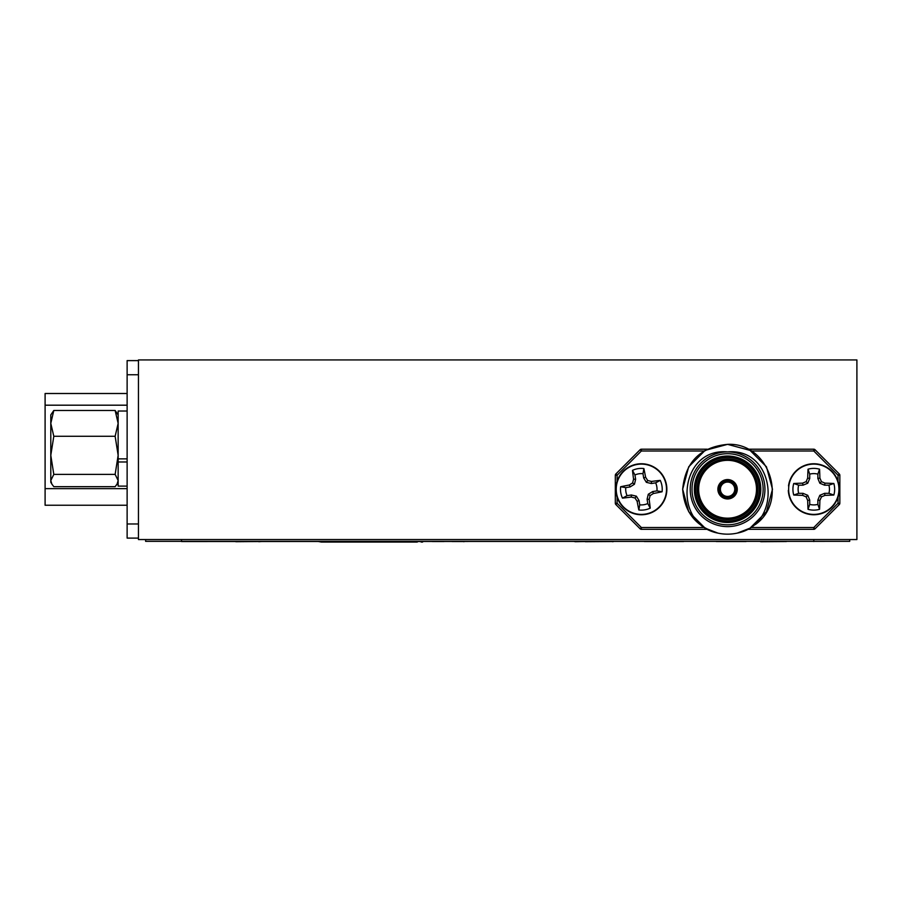 <?xml version="1.0" encoding="UTF-8"?>
<svg xmlns="http://www.w3.org/2000/svg" width="902" height="902" viewBox="0 0 902 902"><rect width="100%" height="100%" fill="white"/><g stroke="black" fill="none" stroke-linecap="round" stroke-linejoin="round"><path stroke-width="1.35" d="M856.9 539.554L138.446 539.554L138.446 359.932L856.9 359.932L856.9 539.554M727.576 482.074A7.182 7.182 0 0 0 720.394 489.256A7.182 7.182 0 0 0 727.576 496.438A7.182 7.182 0 0 0 734.758 489.256A7.182 7.182 0 0 0 727.576 482.074A7.182 7.182 0 0 1 734.758 489.256A7.182 7.182 0 0 1 727.576 496.438M727.576 498.242A8.986 8.986 0 0 1 718.601 489.256A8.986 8.986 0 0 1 727.576 480.281A8.986 8.986 0 0 1 736.562 489.256A8.986 8.986 0 0 1 727.576 498.242A8.986 8.986 0 0 0 736.562 489.256A8.986 8.986 0 0 0 727.576 480.281M727.576 459.625A29.642 29.642 0 0 0 697.945 489.256A29.642 29.642 0 0 0 727.576 518.898A29.642 29.642 0 0 0 757.218 489.256A29.642 29.642 0 0 0 727.576 459.625A29.642 29.642 0 0 1 757.218 489.256A29.642 29.642 0 0 1 727.576 518.898M727.576 456.75A32.506 32.506 0 0 0 695.07 489.256A32.506 32.506 0 0 0 727.576 521.773A32.506 32.506 0 0 0 760.093 489.256A32.506 32.506 0 0 0 727.576 456.75A32.506 32.506 0 0 1 760.093 489.256A32.506 32.506 0 0 1 727.576 521.773M727.576 526.621A37.365 37.365 0 0 1 690.222 489.256A37.365 37.365 0 0 1 727.576 451.902C679.296 447.448 671.753 524.186 717.879 533.105L705.127 528.144L688.688 511.705L682.679 489.256L688.688 466.808L705.127 450.369L727.576 444.359L750.024 450.369L766.463 466.808L772.484 489.256L766.463 511.705L750.024 528.144L737.272 533.105C783.342 524.22 775.934 447.46 727.576 451.902A37.365 37.365 0 0 1 764.941 489.256A37.365 37.365 0 0 1 727.576 526.621A37.365 37.365 0 0 0 764.941 489.256A37.365 37.365 0 0 0 727.576 451.902M717.879 533.105L705.127 528.144L688.688 511.705L682.679 489.256L688.688 466.808L705.127 450.369L727.576 444.359L705.127 450.369L688.688 466.808L682.679 489.256L688.688 511.705L705.127 528.144L717.879 533.105C696.062 526.802 684.336 512.189 682.679 489.256C685.34 461.982 700.302 447.009 727.576 444.359L750.024 450.369L766.463 466.808L772.484 489.256L766.463 511.705L750.024 528.144L737.272 533.105A44.908 44.908 0 0 1 717.879 533.105L705.127 528.144L688.688 511.705L682.679 489.256L688.688 466.808L705.127 450.369L727.576 444.359L750.024 450.369L766.463 466.808L772.484 489.256L766.463 511.705L750.024 528.144L737.272 533.105M839.311 504.534A1.793 1.793 0 0 0 839.841 503.26L838.037 503.26L839.311 504.534A1.793 1.793 0 0 0 839.841 503.26L839.841 475.253L839.841 503.26A1.793 1.793 0 0 1 839.311 504.534L815.058 528.786A1.793 1.793 0 0 1 813.784 529.316L747.871 529.316L813.784 529.316L813.784 527.512L838.037 503.26L838.037 497.171M815.058 449.726L813.784 451L813.784 449.207L747.871 449.207L813.784 449.207A1.793 1.793 0 0 1 815.058 449.726L839.311 473.99A1.793 1.793 0 0 1 839.841 475.253L838.037 475.253L813.784 451L751.084 451M707.281 449.207L641.367 449.207L707.281 449.207M704.067 451L641.367 451L640.104 449.726L615.841 473.99L640.104 449.726A1.793 1.793 0 0 1 641.367 449.207L641.367 451L617.115 475.253L617.115 481.352M615.322 475.253L615.322 503.26L615.322 475.253A1.793 1.793 0 0 1 615.841 473.99A1.793 1.793 0 0 0 615.322 475.253A1.793 1.793 0 0 1 615.841 473.99L617.115 475.253L615.322 475.253M640.104 528.786L641.367 527.512L641.367 529.316L707.281 529.316L641.367 529.316A1.793 1.793 0 0 1 640.104 528.786L615.841 504.534A1.793 1.793 0 0 1 615.322 503.26A1.793 1.793 0 0 0 615.841 504.534A1.793 1.793 0 0 1 615.322 503.26L617.115 503.26L641.367 527.512L704.067 527.512M839.311 473.99A1.793 1.793 0 0 1 839.841 475.253A1.793 1.793 0 0 0 839.311 473.99L838.037 475.253L838.037 481.352M727.576 444.359C768.527 442.127 789.182 500.869 755.166 524.682M127.126 505.233L45.1 505.233L45.1 393.498L127.126 393.498L45.1 393.498M127.126 538.111L138.446 538.111L127.126 538.111L127.126 360.62L138.446 360.62L127.126 360.62M127.126 411.03L118.151 411.03L118.151 486.11L127.126 486.11M127.126 458.87L118.151 458.87L118.151 461.982L127.126 461.982M50.794 480.529L50.794 482.254L50.794 480.529L53.804 474.384L50.794 455.33L53.804 436.286L50.794 423.376L53.804 410.478L50.794 414.897L50.794 480.529L51.842 484.07L53.804 486.663L115.14 486.663L117.091 484.07L118.151 480.529L115.14 474.384L118.151 455.33L115.14 436.286L118.151 423.376L115.14 410.478L118.151 414.897M53.804 410.478L115.14 410.478M53.804 436.286L115.14 436.286M53.804 474.384L115.14 474.384M788.855 485.998L788.506 485.952A25.504 25.504 0 0 1 828.092 468.138A25.504 25.504 0 0 1 826.243 511.513A25.504 25.504 0 0 1 788.314 490.395L788.675 490.384M798.665 493.326L803.005 493.326L807.752 495.299L809.725 500.046L809.725 504.376A15.661 15.661 0 0 0 817.866 504.376L817.866 500.046L819.828 495.299L824.575 493.326L828.915 493.326A15.661 15.661 0 0 0 828.915 485.186L824.575 485.186L819.828 483.224L817.866 478.477L817.866 474.136A15.661 15.661 0 0 0 809.725 474.136L809.725 478.477L807.752 483.224L803.005 485.186L798.665 485.186A15.661 15.661 0 0 0 798.665 493.326L793.737 495.029A20.87 20.87 0 0 1 793.737 483.483A39.722 3.461 -0 0 1 802.6 483.156A39.271 3.428 -22.5 0 1 806.162 481.623A39.271 3.428 -67.5 0 1 807.685 478.071A39.722 3.461 -90 0 1 808.023 469.198A20.87 20.87 0 0 1 819.557 469.198A39.722 3.461 90 0 1 819.895 478.071A39.271 3.428 67.5 0 1 821.429 481.623A39.271 3.428 22.5 0 1 824.98 483.156A39.722 3.461 -0 0 1 833.843 483.483A20.87 20.87 0 0 1 833.843 495.029A39.722 3.461 180 0 1 824.98 495.356A39.271 3.428 157.5 0 1 821.429 496.889A39.271 3.428 112.5 0 1 819.895 500.452A39.722 3.461 90 0 1 819.557 509.314A20.87 20.87 0 0 1 808.023 509.314A39.722 3.461 -90 0 1 807.685 500.452A39.271 3.428 -112.5 0 1 806.162 496.889A39.271 3.428 -157.5 0 1 802.6 495.356A39.722 3.461 180 0 1 793.737 495.029M788.641 489.256A25.143 25.143 0 0 1 813.796 464.113A25.143 25.143 0 0 1 838.939 489.256A25.143 25.143 0 0 1 813.796 514.399A25.143 25.143 0 0 1 788.641 489.256M809.725 504.376L808.023 509.314M817.866 504.376L819.557 509.314M809.725 500.046L807.685 500.452M807.752 495.299L806.162 496.889M803.005 493.326L802.6 495.356M798.665 485.186L793.737 483.483M828.915 493.326L833.843 495.029M828.915 485.186L833.843 483.483M824.575 493.326L824.98 495.356M819.828 495.299L821.429 496.889M817.866 500.046L819.895 500.452M817.866 474.136L819.557 469.198M809.725 474.136L808.023 469.198M817.866 478.477L819.895 478.071M819.828 483.224L821.429 481.623M824.575 485.186L824.98 483.156M803.005 485.186L802.6 483.156M807.752 483.224L806.162 481.623M809.725 478.477L807.685 478.071M627.082 495.672L631.355 494.984L636.361 496.179L639.056 500.554L639.743 504.838A15.661 15.661 0 0 0 647.783 503.541L647.095 499.257L648.279 494.262L652.653 491.567L656.938 490.88A15.661 15.661 0 0 0 655.653 482.841L651.368 483.528L646.362 482.344L643.667 477.97L642.979 473.685A15.661 15.661 0 0 0 634.952 474.971L635.639 479.255L634.444 484.25L630.07 486.945L625.785 487.632A15.661 15.661 0 0 0 627.082 495.672L622.47 498.13A20.87 20.87 0 0 1 620.644 486.742A39.722 3.461 -9.1 0 1 629.348 485.005A39.271 3.428 -31.6 0 1 632.618 482.931A39.271 3.428 -76.6 0 1 633.565 479.176A39.722 3.461 -99.1 0 1 632.482 470.37A20.87 20.87 0 0 1 643.881 468.544A39.722 3.461 80.9 0 1 645.618 477.237A39.271 3.428 58.4 0 1 647.692 480.507A39.271 3.428 13.4 0 1 651.447 481.454A39.722 3.461 -9.1 0 1 660.253 480.383A20.87 20.87 0 0 1 662.079 491.77A39.722 3.461 170.9 0 1 653.375 493.507A39.271 3.428 148.4 0 1 650.105 495.581A39.271 3.428 103.4 0 1 649.158 499.336A39.722 3.461 80.9 0 1 650.241 508.142A20.87 20.87 0 0 1 638.841 509.98A39.722 3.461 -99.1 0 1 637.116 501.275A39.271 3.428 -121.6 0 1 635.042 498.005A39.271 3.428 -166.6 0 1 631.287 497.058A39.722 3.461 170.9 0 1 622.47 498.13M616.54 493.247A25.143 25.143 0 0 1 637.376 464.429A25.143 25.143 0 0 1 666.195 485.276A25.143 25.143 0 0 1 645.347 514.084A25.143 25.143 0 0 1 616.54 493.247M639.743 504.838L638.841 509.98M647.783 503.541L650.241 508.142M639.056 500.554L637.116 501.275M636.361 496.179L635.042 498.005M631.355 494.984L631.287 497.058M625.785 487.632L620.644 486.742M656.938 490.88L662.079 491.77M655.653 482.841L660.253 480.383M652.653 491.567L653.375 493.507M648.279 494.262L650.105 495.581M647.095 499.257L649.158 499.336M642.979 473.685L643.881 468.544M634.952 474.971L632.482 470.37M643.667 477.97L645.618 477.237M646.362 482.344L647.692 480.507M651.368 483.528L651.447 481.454M630.07 486.945L629.348 485.005M634.444 484.25L632.618 482.931M635.639 479.255L633.565 479.176M616.224 489.989L615.863 490A25.504 25.504 0 0 1 652.135 466.142A25.504 25.504 0 0 1 657.186 509.258A25.504 25.504 0 0 1 616.382 494.42L616.742 494.352M849.718 539.554L849.718 541.347L145.628 541.347L145.628 539.554M181.55 541.527L849.718 541.347L181.55 541.527L181.55 539.554M574.247 541.527L575.205 541.527M575.205 541.707L585.274 541.527M585.274 541.707L612.627 541.527M320.751 541.707L343.2 541.527M359.695 541.527L383.294 541.527M399.203 541.527L422.812 541.527M432.272 541.527L444.077 541.527M452.026 541.527L463.831 541.527M644.299 541.527L683.637 541.527M716.244 541.527L746.112 541.527M183.67 541.527L207.268 541.527M235.805 541.527L235.23 541.527M235.805 541.707L258.829 541.527M463.831 541.707L464.406 541.527M258.829 541.707L261.422 541.527M612.627 541.707L613.586 541.527M760.803 541.527L760.228 541.527M760.803 541.707L786.42 541.527M318.429 541.527L321.45 542.068L321.45 541.347M321.247 541.347L321.247 542.068L417.276 542.068M421.144 541.347L421.144 542.068L422.621 542.068L422.621 541.347M727.576 497.16A7.904 7.904 0 0 1 719.672 489.256A7.904 7.904 0 0 1 727.576 481.352A7.904 7.904 0 0 1 735.48 489.256A7.904 7.904 0 0 1 727.576 497.16M727.576 480.992A8.265 8.265 0 0 0 719.311 489.256A8.265 8.265 0 0 0 727.576 497.521A8.265 8.265 0 0 0 735.84 489.256A8.265 8.265 0 0 0 727.576 480.992M727.576 479.56A9.696 9.696 0 0 1 737.272 489.256A9.696 9.696 0 0 1 727.576 498.953A9.696 9.696 0 0 1 717.879 489.256A9.696 9.696 0 0 1 727.576 479.56M727.576 519.608A30.352 30.352 0 0 1 697.223 489.256A30.352 30.352 0 0 1 727.576 458.904A30.352 30.352 0 0 1 757.928 489.256A30.352 30.352 0 0 1 727.576 519.608M727.576 518.176A28.92 28.92 0 0 0 756.496 489.256A28.92 28.92 0 0 0 727.576 460.336A28.92 28.92 0 0 0 698.655 489.256A28.92 28.92 0 0 0 727.576 518.176M727.576 521.052A31.795 31.795 0 0 0 759.371 489.256A31.795 31.795 0 0 0 727.576 457.461A31.795 31.795 0 0 0 695.792 489.256A31.795 31.795 0 0 0 727.576 521.052M727.576 522.483A33.227 33.227 0 0 1 694.348 489.256A33.227 33.227 0 0 1 727.576 456.029A33.227 33.227 0 0 1 760.803 489.256A33.227 33.227 0 0 1 727.576 522.483M727.576 453.695A35.561 35.561 0 0 0 692.014 489.256A35.561 35.561 0 0 0 727.576 524.817A35.561 35.561 0 0 0 763.137 489.256A35.561 35.561 0 0 0 727.576 453.695M617.115 497.171L617.115 503.26L615.841 504.534M751.084 527.512L813.784 527.512L815.058 528.786M45.1 488.636L127.126 488.636M127.126 374.758L138.446 374.758M127.126 523.972L138.446 523.972M45.1 405.19L127.126 405.19M813.796 539.554L813.796 541.527M118.151 482.254L117.102 484.07M50.794 482.254L51.842 484.07"/></g></svg>
